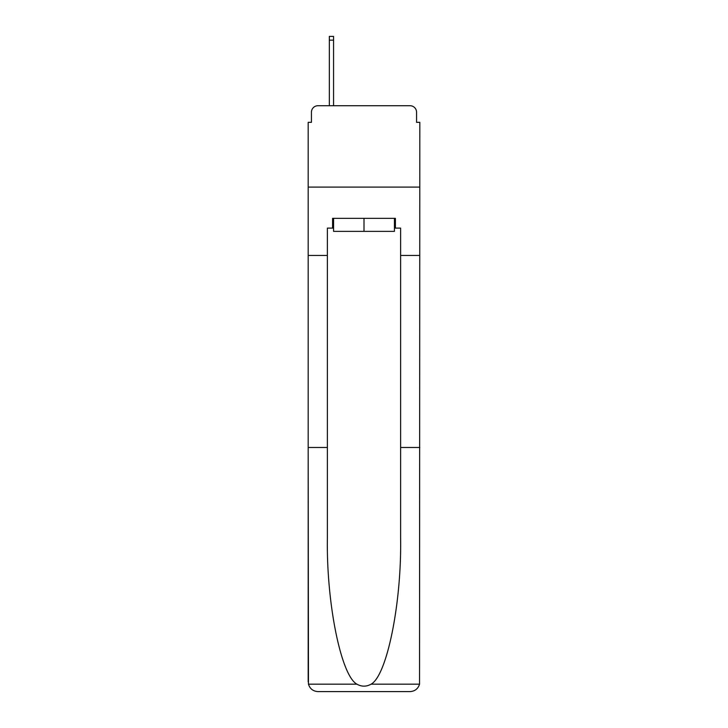 <?xml version="1.0" encoding="UTF-8"?>
<svg xmlns="http://www.w3.org/2000/svg" width="728" height="728" viewBox="0 0 728 728"><rect width="100%" height="100%" fill="white"/><g stroke="black" fill="none" stroke-linecap="round" stroke-linejoin="round"><path stroke-width="1.09" d="M311.438 112.239L311.438 122.331L311.438 112.239A6.507 6.507 0 0 1 317.945 105.724L329.338 105.724L329.338 36.4L333.57 36.4L333.57 105.724L338.611 105.724M394.43 228.11L395.413 228.11L395.413 218.345L332.587 218.345L332.587 228.11L327.382 228.11L327.382 447.483L308.181 447.483L308.463 684.174C309.946 688.797 313.104 691.272 317.945 691.6L410.055 691.6C414.896 691.272 418.054 688.797 419.537 684.174L419.819 122.331L416.562 122.331L416.562 112.239A6.507 6.507 0 0 0 410.055 105.724L317.945 105.724M327.382 255.455L308.181 255.455L308.181 187.096L419.819 187.096L308.181 187.096L308.181 122.331L311.438 122.331M389.389 105.724L410.055 105.724M416.562 122.331L416.562 112.239M317.945 691.6L342.679 691.6L317.945 691.6M327.382 447.483L327.382 538.538C326.371 603.212 341.068 675.675 356.911 684.174C361.634 686.804 366.357 686.804 371.089 684.174C386.932 675.675 401.629 603.212 400.618 538.538L400.618 228.11L395.413 228.11M308.181 681.836L308.181 255.455M419.819 255.455L400.618 255.455M419.819 447.483L400.618 447.483M332.587 228.11L333.57 228.11M333.57 218.345L333.57 231.368L394.43 231.368L394.43 218.345M364 218.345L364 231.368M308.463 684.174L356.911 684.174M371.089 684.174L419.537 684.174M329.338 40.14L333.57 40.14"/></g></svg>
